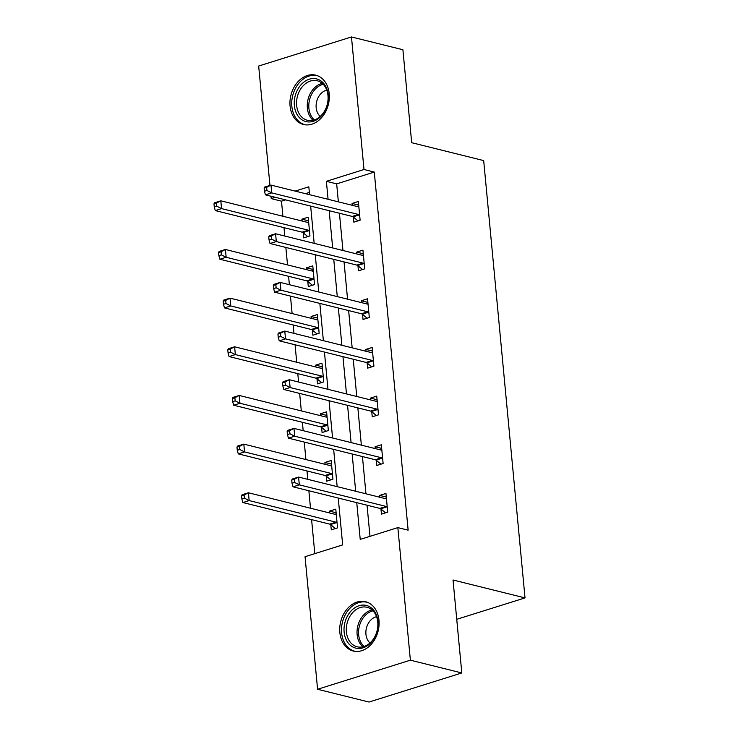 <?xml version="1.0" encoding="UTF-8"?>
<svg xmlns="http://www.w3.org/2000/svg" width="739" height="739" viewBox="0 0 739 739"><rect width="100%" height="100%" fill="white"/><g stroke="black" fill="none" stroke-linecap="round" stroke-linejoin="round"><path stroke-width="1.11" d="M329.206 93.714A25.403 19.288 104 0 1 303.507 124.494A25.403 19.288 104 0 1 290.076 105.973A25.403 19.288 104 0 1 315.775 75.184A25.403 19.288 104 0 1 329.206 93.714M378.978 620.243A25.403 19.288 104 0 1 353.279 651.031A25.403 19.288 104 0 1 339.848 632.501A25.403 19.288 104 0 1 365.546 601.712A25.403 19.288 104 0 1 378.978 620.243M269.957 185.415L258.668 66.039L351.468 36.95L402.903 49.735L411.688 142.692L483.685 160.594L525.023 597.906L453.025 580.004L461.81 672.961L369.01 702.05L317.585 689.265L305.05 556.698L342.674 544.902L338.24 498.049M285.614 199.872L281.485 201.165L282.917 216.25M283.988 227.658L284.783 236.037M285.864 247.445L287.517 264.913M288.589 276.321L289.383 284.7M290.464 296.108L292.117 313.576M293.189 324.984L293.983 333.363M295.064 344.771L296.718 362.23M297.789 373.638L298.584 382.017M299.664 393.425L301.309 410.893M302.39 422.302L303.184 430.68M304.265 442.088L305.909 459.556M306.99 470.965L307.784 479.343M308.865 490.751L310.509 508.21M311.59 519.619L314.805 553.64M281.485 201.165L271.204 198.606L270.982 196.232M456.739 619.31L525.023 597.906M309.355 192.426L305.438 193.655M330.804 524.801L331.284 529.845L337.547 527.886L335.783 509.162L329.511 511.129L329.686 512.977M326.204 476.138L326.684 481.191L332.947 479.223L331.183 460.508L324.911 462.475L325.086 464.323M321.604 427.475L322.084 432.527L328.347 430.56L326.583 411.845L320.31 413.812L320.486 415.66M317.003 378.821L317.484 383.864L323.747 381.897L321.982 363.182L315.71 365.149L315.886 366.997M312.403 330.157L312.883 335.21L319.156 333.243L317.382 314.528L311.11 316.495L311.285 318.343M307.803 281.494L308.283 286.547L314.555 284.58L312.782 265.864L306.509 267.832L306.685 269.68M303.202 232.84L303.683 237.884L309.955 235.917L308.181 217.201L301.909 219.169L302.085 221.016M356.752 502.659L360.226 539.396L397.85 527.609L408.14 530.168L374.285 172.076L336.67 183.872L338.37 201.849M339.441 213.248L342.961 250.503M344.041 261.911L347.561 299.166M348.642 310.574L352.161 347.829M353.242 359.228L356.761 396.483M357.842 407.891L361.362 445.146M362.443 456.554L365.962 493.809M367.043 505.217L369.98 536.338M380.964 509.079L381.444 514.122L387.716 512.155L385.943 493.44L379.67 495.407L379.846 497.255M376.363 460.415L376.844 465.459L383.116 463.501L381.342 444.786L375.07 446.744L375.246 448.601M371.763 411.752L372.244 416.805L378.516 414.838L376.742 396.122L370.47 398.09L370.645 399.938M367.163 363.089L367.643 368.142L373.916 366.174L372.142 347.459L365.87 349.427L366.045 351.274M362.563 314.435L363.043 319.479L369.315 317.521L367.542 298.805L361.279 300.764L361.445 302.62M357.962 265.772L358.443 270.825L364.715 268.857L362.941 250.142L356.678 252.11L356.845 253.957M353.362 217.109L353.842 222.162L360.115 220.194L358.341 201.479L352.078 203.447L352.254 205.294M461.81 672.961L410.385 660.176L317.585 689.265M351.468 36.95L364.004 169.517L326.379 181.314L328.079 199.29M374.285 172.076L364.004 169.517M397.85 527.609L410.385 660.176M329.16 210.698L332.679 247.944M333.76 259.352L337.28 296.607M338.36 308.015L341.88 345.27M342.961 356.678L346.48 393.924M347.561 405.332L351.08 442.587M352.161 453.995L355.681 491.25M309.567 194.68L308.828 186.81L295.147 191.096M275.333 197.313L271.204 198.606M337.169 486.65L333.649 449.395M332.568 437.987L329.049 400.732M327.968 389.324L324.449 352.069M323.368 340.67L319.848 303.415M318.768 292.007L315.248 254.752M314.167 243.343L310.648 206.089M336.67 183.872L326.379 181.314M386.285 497.051L379.67 495.407M336.125 512.774L329.511 511.129M331.525 464.12L324.911 462.475M381.684 448.388L375.07 446.744M326.924 415.457L320.31 413.812M377.084 399.734L370.47 398.09M322.324 366.793L315.71 365.149M372.484 351.071L365.87 349.427M317.724 318.13L311.11 316.495M367.883 302.408L361.279 300.764M313.124 269.476L306.509 267.832M363.283 253.754L356.678 252.11M308.523 220.813L301.909 219.169M358.683 205.091L352.078 203.447M385.093 498.557L386.386 498.123M291.739 480.101L292.034 483.223L294.538 482.438L294.242 479.315L291.739 480.101L292.311 479.02L298.574 477.052L385.388 498.631A3.261 1.921 72.6 0 0 386.072 498.622A3.261 1.921 72.6 0 0 386.137 498.603L386.423 498.492M294.242 479.315L298.574 477.052L299.313 484.849L293.041 486.816L379.855 508.395A3.261 1.921 72.6 0 1 380.65 508.811L385.582 512.829M387.236 507.111L386.913 506.852A3.261 1.921 72.6 0 0 386.127 506.437L299.313 484.849L294.538 482.438M292.034 483.223L293.041 486.816M336.227 513.845L334.933 514.289M336.254 514.215L335.977 514.326A3.261 1.921 -107.4 0 1 335.903 514.344A3.261 1.921 -107.4 0 1 335.229 514.362L248.415 492.774L249.154 500.571L242.882 502.538L329.696 524.127A3.261 1.921 -107.4 0 1 330.481 524.542L335.423 528.551M244.378 498.16L244.082 495.038L241.57 495.823L241.865 498.945L244.378 498.16L249.154 500.571L335.968 522.159A3.261 1.921 -107.4 0 1 336.753 522.575L337.076 522.833M241.57 495.823L242.143 494.742L248.415 492.774L244.082 495.038M242.882 502.538L241.865 498.945M350.868 611.199A21.985 16.692 104 0 1 374.728 611.661A21.985 16.692 104 0 1 371.246 642.357A21.985 16.692 104 0 1 347.395 641.905A21.985 16.692 104 0 1 350.868 611.199M371.523 641.461A20.359 15.454 -76 0 0 377.666 621.25A20.359 15.454 -76 0 0 366.997 607.282A20.359 15.454 -76 0 0 352.651 612.613A20.359 15.454 -76 0 0 346.508 632.824A20.359 15.454 -76 0 0 357.177 646.791A20.359 15.454 -76 0 0 371.523 641.461M376.557 616.686A14.494 11.002 -76 0 0 370.387 620.501A14.494 11.002 -76 0 0 370.027 642.958M367.68 602.424A25.246 19.168 -76 0 0 367.144 602.285A25.246 19.168 -76 0 0 349.362 608.89A25.246 19.168 -76 0 0 341.741 633.96A25.246 19.168 -76 0 0 354.969 651.281A25.246 19.168 -76 0 0 355.505 651.401M328.218 94.943A21.985 16.692 104 0 1 313.281 121.307A21.985 16.692 104 0 1 294.353 105.557A21.985 16.692 104 0 1 309.299 79.193A21.985 16.692 104 0 1 328.218 94.943M296.644 105.418A20.359 15.454 -76 0 0 307.406 120.263A20.359 15.454 -76 0 0 327.987 95.59A20.359 15.454 -76 0 0 317.225 80.754A20.359 15.454 -76 0 0 296.644 105.418M326.786 90.158A14.494 11.002 -76 0 0 316.172 107.737A14.494 11.002 -76 0 0 320.255 116.429M317.909 75.895A25.246 19.168 -76 0 0 317.373 75.757A25.246 19.168 -76 0 0 291.85 106.342A25.246 19.168 -76 0 0 305.198 124.752A25.246 19.168 -76 0 0 305.734 124.873M380.493 449.903L381.786 449.46M287.138 431.447L287.434 434.56L289.937 433.775L289.642 430.652L287.138 431.447L287.711 430.357L293.974 428.389L380.788 449.977A3.261 1.921 72.6 0 0 381.472 449.968A3.261 1.921 72.6 0 0 381.536 449.94L381.823 449.829M289.642 430.652L293.974 428.389L294.713 436.195L288.441 438.153L375.255 459.741A3.261 1.921 72.6 0 1 376.049 460.157L380.982 464.166M382.636 458.448L382.312 458.189A3.261 1.921 72.6 0 0 381.527 457.774L294.713 436.195L289.937 433.775M287.434 434.56L288.441 438.153M375.892 401.24L377.186 400.806M282.538 382.784L282.834 385.906L285.337 385.111L285.042 381.998L282.538 382.784L283.111 381.693L289.374 379.735L376.188 401.314A3.261 1.921 72.6 0 0 376.872 401.305A3.261 1.921 72.6 0 0 376.936 401.277L377.223 401.175M285.042 381.998L289.374 379.735L290.113 387.532L283.85 389.499L370.655 411.078A3.261 1.921 72.6 0 1 371.449 411.494L376.382 415.503M378.035 409.785L377.712 409.526A3.261 1.921 72.6 0 0 376.927 409.11L290.113 387.532L285.337 385.111M282.834 385.906L283.85 389.499M331.626 465.191L330.333 465.625M331.663 465.552L331.377 465.662A3.261 1.921 -107.4 0 1 331.303 465.69A3.261 1.921 -107.4 0 1 330.629 465.699L243.815 444.121L244.554 451.917L238.281 453.875L325.095 475.463A3.261 1.921 -107.4 0 1 325.881 475.879L330.823 479.888M239.778 449.497L239.482 446.384L236.97 447.169L237.265 450.282L239.778 449.497L244.554 451.917L331.368 473.496A3.261 1.921 -107.4 0 1 332.153 473.911L332.476 474.17M236.97 447.169L237.542 446.079L243.815 444.121L239.482 446.384M238.281 453.875L237.265 450.282M327.026 416.528L325.733 416.962M327.063 416.898L326.777 417.008A3.261 1.921 -107.4 0 1 326.712 417.027A3.261 1.921 -107.4 0 1 326.028 417.036L239.214 395.457L239.953 403.254L233.681 405.221L320.495 426.8A3.261 1.921 -107.4 0 1 321.28 427.216L326.222 431.225M235.178 400.843L234.882 397.721L232.379 398.506L232.665 401.628L235.178 400.843L239.953 403.254L326.767 424.833A3.261 1.921 -107.4 0 1 327.553 425.258L327.876 425.516M232.379 398.506L232.942 397.425L239.214 395.457L234.882 397.721M233.681 405.221L232.665 401.628M371.292 352.577L372.585 352.143M277.938 334.12L278.233 337.243L280.737 336.457L280.441 333.335L277.938 334.12L278.511 333.04L284.783 331.072L371.588 352.651A3.261 1.921 72.6 0 0 372.271 352.642A3.261 1.921 72.6 0 0 372.336 352.623L372.622 352.512M280.441 333.335L284.783 331.072L285.513 338.868L279.25 340.836L366.054 362.415A3.261 1.921 72.6 0 1 366.849 362.831L371.782 366.849M373.435 361.131L373.121 360.872A3.261 1.921 72.6 0 0 372.327 360.456L285.513 338.868L280.737 336.457M278.233 337.243L279.25 340.836M366.692 303.923L367.985 303.48M273.338 285.466L273.633 288.579L276.137 287.794L275.841 284.672L273.338 285.466L273.91 284.376L280.183 282.409L366.987 303.997A3.261 1.921 72.6 0 0 367.671 303.988A3.261 1.921 72.6 0 0 367.736 303.96L368.022 303.849M275.841 284.672L280.183 282.409L280.912 290.205L274.649 292.173L361.454 313.761A3.261 1.921 72.6 0 1 362.249 314.177L367.181 318.186M368.835 312.468L368.521 312.209A3.261 1.921 72.6 0 0 367.726 311.793L280.912 290.205L276.137 287.794M273.633 288.579L274.649 292.173M362.092 255.26L363.385 254.826M268.737 236.803L269.033 239.926L271.536 239.131L271.241 236.018L268.737 236.803L269.31 235.713L275.582 233.755L362.387 255.334A3.261 1.921 72.6 0 0 363.071 255.324A3.261 1.921 72.6 0 0 363.135 255.297L363.422 255.186M271.241 236.018L275.582 233.755L276.312 241.551L270.049 243.519L356.854 265.098A3.261 1.921 72.6 0 1 357.648 265.513L362.581 269.523M364.235 263.805L363.921 263.546A3.261 1.921 72.6 0 0 363.126 263.13L276.312 241.551L271.536 239.131M269.033 239.926L270.049 243.519M322.426 367.865L321.132 368.308M322.463 368.234L322.176 368.345A3.261 1.921 -107.4 0 1 322.112 368.364A3.261 1.921 -107.4 0 1 321.428 368.382L234.614 346.794L235.353 354.591L229.081 356.558L315.895 378.146A3.261 1.921 -107.4 0 1 316.68 378.562L321.622 382.571M230.577 352.18L230.282 349.057L227.778 349.843L228.074 352.965L230.577 352.18L235.353 354.591L322.167 376.179A3.261 1.921 -107.4 0 1 322.952 376.594L323.276 376.853M227.778 349.843L228.351 348.762L234.614 346.794L230.282 349.057M229.081 356.558L228.074 352.965M317.825 319.211L316.532 319.645M317.862 319.571L317.576 319.682A3.261 1.921 -107.4 0 1 317.511 319.71A3.261 1.921 -107.4 0 1 316.828 319.719L230.014 298.131L230.753 305.937L224.48 307.895L311.295 329.483A3.261 1.921 -107.4 0 1 312.089 329.899L317.022 333.908M225.977 303.517L225.681 300.403L223.178 301.189L223.474 304.302L225.977 303.517L230.753 305.937L317.567 327.516A3.261 1.921 -107.4 0 1 318.352 327.931L318.675 328.19M223.178 301.189L223.751 300.099L230.014 298.131L225.681 300.403M224.48 307.895L223.474 304.302M313.225 270.548L311.932 270.982M313.262 270.917L312.976 271.019A3.261 1.921 -107.4 0 1 312.911 271.047A3.261 1.921 -107.4 0 1 312.227 271.056L225.413 249.477L226.152 257.274L219.88 259.241L306.694 280.82A3.261 1.921 -107.4 0 1 307.489 281.236L312.421 285.245M221.377 254.863L221.081 251.74L218.578 252.526L218.873 255.648L221.377 254.863L226.152 257.274L312.966 278.852A3.261 1.921 -107.4 0 1 313.752 279.268L314.075 279.536M218.578 252.526L219.15 251.445L225.413 249.477L221.081 251.74M219.88 259.241L218.873 255.648M308.625 221.885L307.332 222.328M308.662 222.254L308.375 222.365A3.261 1.921 -107.4 0 1 308.311 222.384A3.261 1.921 -107.4 0 1 307.627 222.402L220.813 200.814L221.552 208.61L215.28 210.578L302.094 232.157A3.261 1.921 -107.4 0 1 302.888 232.582L307.821 236.591M216.776 206.199L216.481 203.077L213.977 203.862L214.273 206.985L216.776 206.199L221.552 208.61L308.366 230.198A3.261 1.921 -107.4 0 1 309.151 230.614L309.475 230.873M213.977 203.862L214.55 202.782L220.813 200.814L216.481 203.077M215.28 210.578L214.273 206.985M357.491 206.597L358.784 206.163M264.137 188.14L264.433 191.262L266.936 190.477L266.65 187.355L264.137 188.14L264.71 187.059L270.982 185.092L357.787 206.671A3.261 1.921 72.6 0 0 358.47 206.661A3.261 1.921 72.6 0 0 358.535 206.643L358.821 206.532M266.65 187.355L270.982 185.092L271.721 192.888L265.449 194.856L352.254 216.435A3.261 1.921 72.6 0 1 353.048 216.85L357.99 220.859M359.634 215.151L359.32 214.892A3.261 1.921 72.6 0 0 358.526 214.476L271.721 192.888L266.936 190.477M264.433 191.262L265.449 194.856M386.913 506.852L380.65 508.811M386.127 506.437L379.855 508.395M329.696 524.127L335.968 522.159M330.481 524.542L336.753 522.575M362.858 646.819A20.359 15.454 104 0 1 363.376 615.273A20.359 15.454 104 0 1 372.031 609.915M373.001 610.839A19.685 14.946 -76 0 0 364.697 616.003A19.685 14.946 -76 0 0 364.142 646.459M313.087 120.291A20.359 15.454 104 0 1 307.359 108.088A20.359 15.454 104 0 1 322.259 83.387M323.229 84.311A19.685 14.946 -76 0 0 308.893 108.18A19.685 14.946 -76 0 0 314.371 119.93M382.312 458.189L376.049 460.157M381.527 457.774L375.255 459.741M377.712 409.526L371.449 411.494M376.927 409.11L370.655 411.078M325.095 475.463L331.368 473.496M325.881 475.879L332.153 473.911M320.495 426.8L326.767 424.833M321.28 427.216L327.553 425.258M373.121 360.872L366.849 362.831M372.327 360.456L366.054 362.415M368.521 312.209L362.249 314.177M367.726 311.793L361.454 313.761M363.921 263.546L357.648 265.513M363.126 263.13L356.854 265.098M315.895 378.146L322.167 376.179M316.68 378.562L322.952 376.594M311.295 329.483L317.567 327.516M312.089 329.899L318.352 327.931M306.694 280.82L312.966 278.852M307.489 281.236L313.752 279.268M302.094 232.157L308.366 230.198M302.888 232.582L309.151 230.614M359.32 214.892L353.048 216.85M358.526 214.476L352.254 216.435M354.969 651.281L355.441 651.392M367.144 602.285L367.616 602.396M317.373 75.757L317.844 75.868M305.198 124.752L305.669 124.863"/></g></svg>
